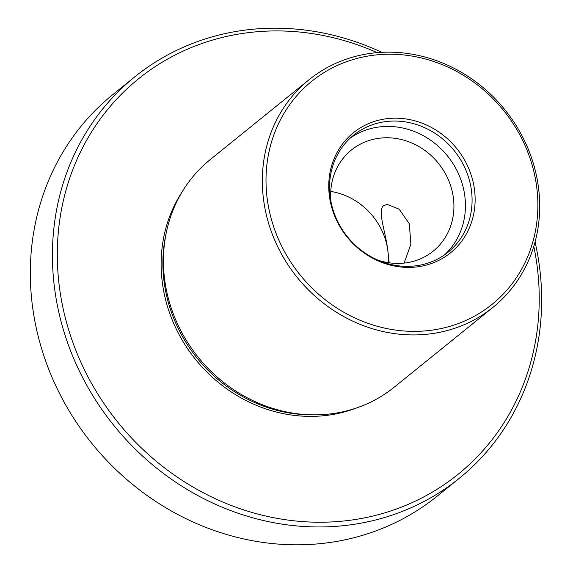<?xml version="1.0" encoding="UTF-8"?>
<svg xmlns="http://www.w3.org/2000/svg" width="573" height="573" viewBox="0 0 573 573"><rect width="100%" height="100%" fill="white"/><g stroke="black" fill="none" stroke-linecap="round" stroke-linejoin="round"><path stroke-width="0.86" d="M492.988 307.35L394.095 387.269A146.323 133.466 -128.9 0 1 322.957 414.587A146.323 133.466 -128.9 0 1 314.068 414.852A146.323 133.466 -128.9 0 1 165.003 282.088A146.323 133.466 -128.9 0 1 166.392 232.115A146.323 133.466 -128.9 0 1 210.148 159.659L309.04 79.74A146.323 133.466 51.1 0 0 263.902 202.162A146.323 133.466 51.1 0 0 421.85 334.668A146.323 133.466 51.1 0 0 492.988 307.35A146.323 133.466 51.1 0 0 538.126 184.921A146.323 133.466 51.1 0 0 380.171 52.422A146.323 133.466 51.1 0 0 309.04 79.74M356.513 407.969A144.697 131.983 -128.9 0 1 318.875 416.127A144.697 131.983 -128.9 0 1 183.639 342.539A144.697 131.983 -128.9 0 1 182.021 192.055M381.804 52.329A258.101 235.417 51.1 0 0 260.278 28.65A258.101 235.417 51.1 0 0 134.805 76.832L112.709 94.688A258.101 235.417 51.1 0 0 33.091 310.63A258.101 235.417 51.1 0 0 311.705 544.35A258.101 235.417 51.1 0 0 437.178 496.168L459.267 478.312A258.101 235.417 51.1 0 0 535.053 241.956M388.322 262.678A65.035 59.32 51.1 0 0 387.72 249.706A65.035 59.32 51.1 0 0 330.75 191.446M444.662 254.763A75.192 68.588 51.1 0 0 457.734 172.172A75.192 68.588 51.1 0 0 383.459 126.554A75.192 68.588 51.1 0 0 350.318 138.021M377.915 260.135A65.035 59.32 51.1 0 0 401.558 263.308A65.035 59.32 51.1 0 0 433.174 251.167A65.035 59.32 51.1 0 0 448.115 179.156A65.035 59.32 51.1 0 0 383.029 137.871A65.035 59.32 51.1 0 0 351.414 150.011A65.035 59.32 51.1 0 0 331.058 202.154M390.106 121.182A75.192 68.588 51.1 0 0 353.555 135.221A75.192 68.588 51.1 0 0 336.272 218.485A75.192 68.588 51.1 0 0 411.529 266.223A75.192 68.588 51.1 0 0 448.079 252.184A75.192 68.588 51.1 0 0 465.362 168.913A75.192 68.588 51.1 0 0 390.106 121.182M390.944 118.317A77.226 70.443 51.1 0 0 329.575 197.341A77.226 70.443 51.1 0 0 412.94 267.276A77.226 70.443 51.1 0 0 474.308 188.245A77.226 70.443 51.1 0 0 390.944 118.317M404.123 263.093L410.891 244.148L409.28 223.728L399.18 209.195L387.183 204.396L383.616 205.664C377.313 210.685 385.271 230.396 387.72 249.706L389.189 262.814M134.805 76.832A258.101 235.417 51.1 0 0 75.493 362.645A258.101 235.417 51.1 0 0 333.794 526.494A258.101 235.417 51.1 0 0 459.267 478.312M422.365 331.115A143.422 130.816 51.1 0 0 536.328 184.348A143.422 130.816 51.1 0 0 381.518 54.478A143.422 130.816 51.1 0 0 267.548 201.245A143.422 130.816 51.1 0 0 422.365 331.115M533.792 246.361A254.24 231.893 -128.9 0 1 334.474 521.774A254.24 231.893 -128.9 0 1 60.036 291.557A254.24 231.893 -128.9 0 1 262.062 31.379A254.24 231.893 -128.9 0 1 377.227 52.637M166.392 232.115L165.79 234.98A144.024 131.367 51.1 0 0 311.146 414.838L314.068 414.852"/></g></svg>
